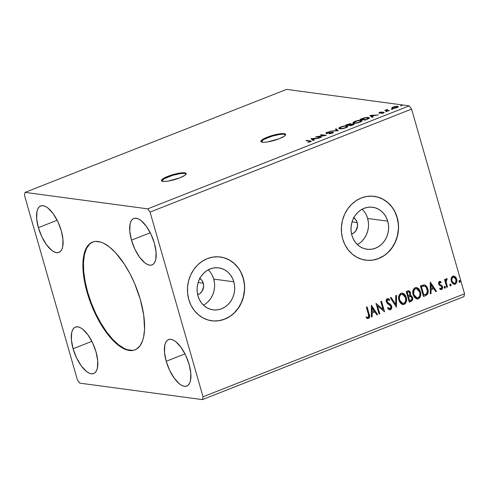 <?xml version="1.0" encoding="UTF-8"?>
<svg xmlns="http://www.w3.org/2000/svg" width="489" height="489" viewBox="0 0 489 489"><rect width="100%" height="100%" fill="white"/><g stroke="black" fill="none" stroke-linecap="round" stroke-linejoin="round"><path stroke-width="0.73" d="M186.199 173.888A12.873 2.641 -16 0 0 168.082 176.92L167.91 176.315A12.873 2.641 164 0 1 186.199 173.564A12.873 2.641 164 0 1 179.732 177.904L184.793 175.386L186.168 173.986L186.15 173.448L184.72 172.819L179.597 173.1L167.91 176.315L162.855 178.833L161.938 179.585L161.492 180.771L164.286 181.474L168.045 181.119L179.732 177.904A12.873 2.641 164 0 1 161.449 180.661A12.873 2.641 164 0 1 167.91 176.315L168.082 176.92A12.873 2.641 -16 0 0 161.621 180.936M285.625 134.732A12.873 2.641 -16 0 0 267.514 137.764L267.342 137.158A12.873 2.641 164 0 1 285.631 134.402A12.873 2.641 164 0 1 279.164 138.748L284.225 136.229L285.6 134.823L285.582 134.292L284.152 133.662L279.03 133.943L271.963 135.575L265.331 138.008L261.37 140.422L260.924 141.614L263.718 142.317L267.477 141.963L279.164 138.748A12.873 2.641 164 0 1 260.882 141.498A12.873 2.641 164 0 1 267.342 137.158L267.514 137.764A12.873 2.641 -16 0 0 261.053 141.779M92.788 241.988A57.934 24.065 -111.5 0 0 87.684 292.208L87.14 292.422A57.934 24.065 68.5 0 1 92.513 242.092A57.934 24.065 68.5 0 1 140.343 299.568L143.735 315.24L144.542 329.25L143.601 337.062L142.696 340.393L140.062 345.747L136.419 349.189L134.261 350.148L131.902 350.589L126.688 349.886L120.972 347.117L114.982 342.379L111.957 339.329L105.979 332.007L97.647 318.535L90.697 303.125L85.734 287.098L83.747 276.756L82.941 262.74L83.882 254.928L84.786 251.597L87.415 246.242L89.12 244.274L93.222 241.841L95.581 241.401L100.795 242.104L103.601 243.235L109.481 247.006L115.526 252.66L124.389 264.182L129.836 273.455L134.658 283.596L140.343 299.568A57.934 24.065 68.5 0 1 134.97 349.898A57.934 24.065 68.5 0 1 87.14 292.422L87.684 292.208A57.934 24.065 -111.5 0 0 135.239 349.788L134.805 349.935M353.755 217.825A8.851 7.842 -82.3 0 1 357.208 222.593A8.851 7.842 -82.3 0 1 351.573 234.06L353.523 233.137L355.864 230.826L357.551 226.004L357.208 222.593L352.062 221.902L357.208 222.593L355.723 219.634L353.327 217.568M199.842 278.437A8.851 7.842 -82.3 0 1 203.296 283.21A8.851 7.842 -82.3 0 1 197.66 294.671L199.604 293.748L201.951 291.444L203.638 286.621L203.296 283.21L198.143 282.514L203.296 283.21L201.81 280.246L199.414 278.186M203.479 305.173A21.18 18.765 97.7 0 0 213.73 279.097L233.828 281.798A21.18 18.765 -82.3 0 1 213.082 309.849A21.18 18.765 -82.3 0 1 197.978 295.918L197.208 291.896L197.153 287.758L197.825 283.657L199.188 279.763L201.193 276.212L203.766 273.155L206.804 270.692L210.191 268.938L213.797 267.941L217.483 267.752L221.107 268.369L224.537 269.781L227.629 271.921L230.276 274.714L232.367 278.045L233.828 281.798L234.598 285.82L234.647 289.965L233.98 294.06L232.617 297.954L230.612 301.505L228.039 304.568L225.001 307.025L221.615 308.785L218.008 309.775L214.323 309.965L210.692 309.348L207.269 307.942L204.17 305.796L201.529 303.003L199.439 299.671L197.978 295.918A21.18 18.765 -82.3 0 1 218.724 267.868A21.18 18.765 -82.3 0 1 233.828 281.798L213.73 279.097A21.18 18.765 97.7 0 0 208.228 269.849M357.392 244.555A21.18 18.765 97.7 0 0 367.642 218.485L387.74 221.187A21.18 18.765 -82.3 0 1 366.994 249.237A21.18 18.765 -82.3 0 1 351.891 235.307L351.12 231.279L351.071 227.141L351.738 223.045L353.101 219.145L355.106 215.6L357.679 212.538L360.717 210.081L364.103 208.32L367.71 207.324L371.395 207.134L375.026 207.758L378.449 209.164L381.548 211.309L384.189 214.096L386.279 217.434L387.74 221.187L388.51 225.209L388.566 229.347L387.893 233.442L386.53 237.342L384.525 240.888L381.952 243.95L378.914 246.407L375.528 248.167L371.921 249.164L368.235 249.353L364.611 248.736L361.182 247.324L358.089 245.185L355.442 242.391L353.351 239.054L351.891 235.307A21.18 18.765 -82.3 0 1 372.636 207.257A21.18 18.765 -82.3 0 1 387.74 221.187L367.642 218.485A21.18 18.765 97.7 0 0 362.141 209.231M365.552 260.148A32.182 28.521 97.7 0 0 397.056 217.519L397.209 217.538A32.182 28.521 -82.3 0 1 365.68 260.166A32.182 28.521 -82.3 0 1 342.722 238.993L344.941 244.696L348.119 249.763L352.135 254.005L356.842 257.263L362.049 259.402L367.563 260.344L373.168 260.056L378.645 258.547L383.792 255.869L388.413 252.135L392.319 247.483L395.369 242.092L397.441 236.169L398.456 229.94L398.376 223.65L397.209 217.538L394.99 211.835L391.811 206.768L387.789 202.519L383.089 199.267L377.881 197.128L372.367 196.187L366.762 196.474L361.279 197.984L356.133 200.661L351.518 204.396L347.612 209.047L344.562 214.439L342.489 220.362L341.475 226.59L341.554 232.88L342.722 238.993A32.182 28.521 -82.3 0 1 374.25 196.364A32.182 28.521 -82.3 0 1 397.209 217.538L397.056 217.519A32.182 28.521 97.7 0 0 374.128 196.352M211.633 320.76A32.182 28.521 97.7 0 0 243.143 278.131L243.29 278.149A32.182 28.521 -82.3 0 1 211.761 320.778A32.182 28.521 -82.3 0 1 188.809 299.604L191.028 305.307L194.206 310.381L198.222 314.623L202.929 317.874L208.137 320.014L213.644 320.961L219.249 320.668L224.732 319.158L229.879 316.481L234.494 312.746L238.406 308.094L241.45 302.703L243.522 296.78L244.543 290.558L244.463 284.262L243.29 278.149L241.071 272.452L237.892 267.379L233.876 263.137L229.17 259.879L223.962 257.74L218.455 256.798L212.849 257.086L207.367 258.602L202.22 261.273L197.605 265.007L193.693 269.665L190.649 275.056L188.577 280.979L187.556 287.202L187.635 293.492L188.809 299.604A32.182 28.521 -82.3 0 1 220.337 256.982A32.182 28.521 -82.3 0 1 243.29 278.149L243.143 278.131A32.182 28.521 97.7 0 0 220.215 256.963L220.264 256.969M38.368 227.642L57.152 220.246L38.368 227.642L36.669 218.779L36.968 211.499L37.867 208.815L39.224 206.914L40.99 205.863L43.093 205.716L45.459 206.468L47.989 208.088L53.167 213.675L57.83 221.621L61.278 230.722A24.945 10.361 68.5 0 1 58.961 252.391A24.945 10.361 68.5 0 1 38.368 227.642A24.945 10.361 68.5 0 1 40.685 205.973A24.945 10.361 68.5 0 1 61.278 230.722L62.977 239.586L62.678 246.859L61.779 249.549L60.422 251.45L58.656 252.495L56.553 252.648L54.187 251.896L51.657 250.27L46.479 244.683L41.816 236.737L38.368 227.642M73.099 348.761L91.883 341.365L73.099 348.761L71.394 339.898L71.694 332.618L72.598 329.934L73.955 328.027L75.722 326.982L77.824 326.835L80.19 327.581L82.72 329.207L87.892 334.794L92.562 342.74L96.009 351.835A24.945 10.361 68.5 0 1 93.692 373.51A24.945 10.361 68.5 0 1 73.099 348.761A24.945 10.361 68.5 0 1 75.416 327.092A24.945 10.361 68.5 0 1 96.009 351.835L97.708 360.699L97.409 367.979L96.51 370.668L95.153 372.569L93.387 373.614L91.284 373.767L88.919 373.015L86.388 371.389L81.211 365.803L76.547 357.856L73.099 348.761M166.205 361.273L184.989 353.877L166.205 361.273L164.5 352.41L164.799 345.13L165.698 342.441L167.061 340.54L168.821 339.494L170.93 339.342L173.295 340.093L175.826 341.719L180.997 347.306L185.667 355.252L189.109 364.348A24.945 10.361 68.5 0 1 186.798 386.017A24.945 10.361 68.5 0 1 166.205 361.273A24.945 10.361 68.5 0 1 168.516 339.598A24.945 10.361 68.5 0 1 189.109 364.348L190.814 373.211L190.514 380.491L189.616 383.174L188.259 385.081L186.492 386.127L184.39 386.273L182.024 385.528L179.494 383.902L174.316 378.315L169.652 370.369L166.205 361.273M131.474 240.154L150.257 232.758L131.474 240.154L129.768 231.291L130.068 224.011L130.973 221.321L132.33 219.42L134.096 218.375L136.199 218.222L138.564 218.974L141.095 220.6L146.266 226.187L150.936 234.133L154.383 243.229A24.945 10.361 68.5 0 1 152.067 264.897A24.945 10.361 68.5 0 1 131.474 240.154A24.945 10.361 68.5 0 1 133.79 218.485A24.945 10.361 68.5 0 1 154.383 243.229L156.083 252.092L155.783 259.372L154.885 262.055L153.528 263.962L151.761 265.007L149.658 265.16L147.293 264.408L144.762 262.782L139.585 257.196L134.921 249.249L131.474 240.154M79.762 383.138L202.422 399.617L463.939 296.627L464.55 293.797L203.033 396.787L150.068 212.079L411.585 109.09L464.55 293.797L411.585 109.09L409.238 105.862L147.721 208.858L25.061 192.373L286.578 89.383L409.238 105.862L286.578 89.383L25.061 192.373L24.45 195.203L77.415 379.91L79.762 383.138L202.422 399.617L203.033 396.787L150.068 212.079L147.721 208.858L25.061 192.373L24.45 195.203L77.415 379.91L79.762 383.138M310.998 138.699L313.119 140.6L313.914 140.282L313.235 139.677L315.918 138.619L319.354 138.142L311.12 138.65L313.119 140.6L313.914 140.282L313.235 139.677L315.918 138.619L319.354 138.142L310.998 138.699M332.135 132.433L331.744 133.314L328.987 133.821L332.263 133.13L333.192 132.611L333.088 132.189L327.086 132.916L329.592 131.773L325.98 132.941L327.19 133.21L332.288 132.47L331.817 133.02L328.987 133.821L332.263 133.13C333.431 132.586 333.639 132.256 332.875 132.146L327.086 132.916L329.592 131.773L326.872 132.378C325.857 132.849 325.692 133.124 326.377 133.21L332.135 132.433L332.575 133.167M339.647 128.796L344.14 128.314L346.799 127.366L347.862 126.486L346.438 125.862L342.422 126.388L338.975 127.849L338.767 128.454L339.647 128.796C341.084 129.004 343.211 128.644 346.023 127.708L347.862 126.315L346.958 125.905C345.509 125.685 343.37 126.052 340.527 126.999L338.718 128.356L339.647 128.796M353.828 123.21L358.321 122.727L360.98 121.785L362.037 120.899L360.619 120.276L356.603 120.807L353.156 122.262L352.948 122.867L353.828 123.21C355.265 123.424 357.392 123.063 360.204 122.128L362.043 120.734L361.133 120.318C359.69 120.098 357.551 120.465 354.708 121.419L352.899 122.77L353.828 123.21M369.922 115.496L372.037 117.397L372.832 117.079L372.153 116.474L374.837 115.416L378.272 114.939L370.045 115.447L372.037 117.397L372.832 117.079L372.153 116.474L374.837 115.416L378.272 114.939L369.922 115.496M385.852 111.761L387.209 111.376L386.029 111.461M391.475 109.548L392.801 109.206L391.652 109.249M400.644 105.936L401.97 105.593L400.821 105.636M391.652 107.965L392.282 108.43L396.921 107.629L398.291 106.608L397.661 106.309L397.832 106.914L397.441 106.883L397.832 106.914L397.661 106.309L393.003 107.103L391.75 108.271L394.22 108.344L396.921 107.629L398.291 106.743L397.471 106.29L394.978 106.523L392.459 107.342L391.64 108.13M388.541 110.893L389.275 110.606L386.677 110.135L387.386 109.383L384.757 110.386L388.541 110.893L389.275 110.606L386.817 110.214L387.386 109.383L384.757 110.386L388.541 110.893M379.556 113.081L379.611 112.378L379.207 113.063L383.131 112.494L382.899 113.13L381.371 113.485L383.388 112.959C384.311 112.531 384.458 112.281 383.847 112.201L383.981 112.672L383.847 112.201L383.021 112.219L380.002 113.051L380.118 112.427L381.561 111.895L379.311 112.507L378.877 112.935L379.556 113.081L383.223 112.513L381.603 113.448L383.718 112.818L384.018 112.238L380.02 112.782L381.328 111.932L379.611 112.378L379.837 112.965M367.404 119.218L369.482 117.886L367.331 117.391L364.293 117.855L360.02 119.395L365.191 120.092L369.476 117.861L368.535 117.439L363.92 117.959L360.02 119.395L365.191 120.092L367.404 119.218M351.01 125.673L353.969 124.389L354.17 124.065L353.7 123.839L350.87 124.255L350.925 123.815L349.647 123.772L345.839 124.976L351.01 125.673L352.917 124.921C354.281 124.322 354.543 123.962 353.7 123.839L350.87 124.255L350.668 123.754L345.839 124.976L351.01 125.673M338.174 130.728L336.181 128.784L335.381 129.096L336.988 130.539L329.947 131.235L338.174 130.728L336.181 128.784L335.381 129.096L336.988 130.539L329.947 131.235L338.174 130.728M321.554 137.275L317.703 136.761L326.322 135.398L321.145 134.701L320.411 134.995L324.268 135.508L315.643 136.871L320.821 137.562L321.554 137.275L317.703 136.761L326.322 135.398L321.145 134.701L320.411 134.995L324.268 135.508L315.643 136.871L320.821 137.562L321.554 137.275M309.433 141.138L310.209 141.443L307.887 142.415L310.283 141.786L311.175 141.083L306.725 140.386L305.992 140.673L309.433 141.138C310.289 141.132 310.393 141.327 309.745 141.712L307.887 142.415L311.212 141.144L306.725 140.386L305.992 140.673L309.433 141.138M451.219 278.223L451.127 280.515L451.677 282.251L453.126 283.95L454.489 284.335L455.717 283.846L456.769 282.019L456.83 279.836L456.096 277.758L454.917 276.468L453.444 276.016L452.013 276.701L451.219 278.223L451.292 281.254L454.079 284.323L455.131 284.182C456.805 283.003 457.319 281.322 456.671 279.133L455.167 276.664L453.878 276.028L452.832 276.163L451.219 278.223M446.775 287.318L447.508 287.031L446.115 281.725L446.298 280.032L447.044 279.653L447.16 278.693L446.683 278.608L445.974 279.152L445.613 280.423L445.29 279.286L444.556 279.574L446.775 287.318L447.508 287.031L446.115 281.725L447.16 278.693L446.524 278.644L445.613 280.423L445.29 279.286L444.556 279.574L446.775 287.318M439.819 281.371L441.164 281.982L439.128 281.609L438.499 282.911L438.719 284.323L439.458 285.362L441.335 286.261L441.854 287.446L441.243 288.589L440.002 288.168L439.788 289.054L441.121 289.61L441.934 289.323L442.6 287.061L441.922 285.558L439.935 284.5L439.342 283.693L439.599 282.459L440.925 282.819L441.164 281.982L439.434 281.438L438.621 284.023L439.195 285.124L441.396 286.322L441.781 286.988L441.243 288.589L440.705 288.602M425.644 295.637L427.49 294.292L428.119 292.44L428.04 289.983L427.019 287.074L426.053 285.784L424.385 284.861L420.387 285.912L423.425 296.511L425.644 295.637C428.077 294.256 428.798 292.055 427.814 289.036C427.3 286.817 426.102 285.417 424.214 284.836L420.387 285.912L423.425 296.511L425.644 295.637M409.25 302.098L412.038 300.735L412.667 298.009L411.707 295.967L410.259 295.338L410.638 293.382L410.088 291.768L408.981 290.802L407.557 290.967L406.212 291.499L409.25 302.098L411.157 301.346C412.569 300.503 413.034 299.207 412.539 297.453L410.259 295.338L410.509 292.728L408.755 290.747L406.212 291.499L409.25 302.098M396.414 307.153L396.555 295.301L395.754 295.619L395.742 304.568L391.114 297.44L390.32 297.758L396.414 307.153L396.555 295.301L395.754 295.619L395.742 304.568L391.114 297.44L390.32 297.758L396.414 307.153M379.788 313.7L377.526 305.814L384.556 311.823L381.518 301.224L380.784 301.511L383.052 309.415L376.017 303.388L379.054 313.987L379.788 313.7L379.018 313.846L379.788 313.7L377.526 305.814L384.556 311.823L381.518 301.224L380.784 301.511L383.052 309.415L376.017 303.388L379.054 313.987L379.788 313.7M368.382 314.244L368.578 316.988L367.887 317.434L366.45 316.982L366.316 317.948L368.468 318.461L369.342 317.691L369.629 316.481L367.092 306.903L366.359 307.19L368.382 314.244C368.975 315.454 368.895 316.499 368.15 317.373L366.45 316.982L366.316 317.948L368.468 318.461C369.763 317.337 369.99 315.87 369.146 314.06L367.092 306.903L366.359 307.19L368.382 314.244M371.371 305.215L371.353 317.019L372.153 316.707L372.16 312.923L374.837 311.866L376.793 314.879L377.587 314.561L371.371 305.215L371.353 317.019L372.153 316.707L372.16 312.923L374.837 311.866L376.793 314.879L377.587 314.561L371.371 305.215M390.081 308.736L388.077 307.563L387.636 308.333L389.654 309.904L390.87 309.561L391.775 307.722L391.463 305.662L390.259 304.127L387.588 302.41L386.946 300.961L387.6 299.733L389.268 300.588L389.654 299.714L388.602 298.797L387.3 298.645L386.396 299.555L386.157 300.894L387.141 303.253L390.803 306.151L390.974 307.477L390.356 308.583L389.482 308.755L388.077 307.563L387.636 308.333L389.22 309.775L390.442 309.806C391.683 308.956 392.08 307.74 391.634 306.145L387.025 301.456L387.6 299.733L388.009 299.684L387.306 299.696L389.268 300.588L389.654 299.714L387.96 298.559L387.3 298.645C386.231 299.372 385.9 300.417 386.304 301.786L387.141 303.253L390.356 305.472L390.894 306.42L390.081 308.736L389.189 308.718L387.783 307.52L389.782 308.7M398.938 300.313L400.222 302.905L402.435 304.488L404.201 304.384L405.668 303.198L406.432 301.352L406.487 298.345L405.515 295.545L404.33 294.054L402.386 293.076L400.534 293.473L399.042 295.356L398.59 297.905L398.938 300.313L402.808 304.568L404.201 304.384C406.487 302.715 407.178 300.38 406.261 297.373L402.41 293.076L400.949 293.266C398.688 294.959 398.022 297.306 398.938 300.313M413.119 294.726L414.403 297.318L416.61 298.907L418.382 298.803L419.849 297.618L420.613 295.772L420.668 292.758L419.69 289.959L418.505 288.473L416.567 287.489L414.715 287.887L413.217 289.769L412.771 292.324L413.119 294.726L416.989 298.981L418.382 298.803C420.668 297.135 421.353 294.794 420.442 291.786L416.591 287.495L415.13 287.685C412.869 289.378 412.203 291.725 413.119 294.726M430.289 282.012L430.271 293.816L431.072 293.504L431.078 289.72L433.755 288.663L435.711 291.676L436.506 291.358L430.289 282.012L430.271 293.816L431.072 293.504L431.078 289.72L433.755 288.663L435.711 291.676L436.506 291.358L430.289 282.012M444.238 287.483L444.813 288.149L445.345 287.942L445.143 286.481L444.464 286.438L444.183 287.165L445.1 288.125L445.461 287.006L444.599 286.358L444.238 287.483M449.862 285.27L450.858 285.839L451.133 285.105L450.766 284.268L450.088 284.225L449.807 284.953L450.724 285.912L451.084 284.787L450.216 284.146L449.862 285.27M459.03 281.658L459.605 282.324L460.131 282.116L459.935 280.655L459.257 280.613L458.975 281.34L459.892 282.306L460.253 281.181L459.385 280.539L459.03 281.658M463.939 296.627L202.422 399.617L203.033 396.787L464.55 293.797L463.939 296.627M411.585 109.09L150.068 212.079L147.721 208.858L409.238 105.862L411.585 109.09M244.317 284.243L243.143 278.131L240.924 272.428M237.746 267.361L233.73 263.119L229.023 259.861L223.815 257.721M219.103 320.65L224.585 319.14L229.732 316.462M234.347 312.728L238.253 308.076L241.303 302.685L243.375 296.762L244.39 290.533M398.229 223.632L397.056 217.519L394.843 211.816M391.665 206.743L387.643 202.501L382.942 199.249L377.734 197.11M373.015 260.038L378.498 258.522L383.645 255.851M388.266 252.116L392.172 247.458L395.216 242.067L397.288 236.144L398.309 229.922M368.413 222.507L367.642 218.485L366.182 214.732M361.854 241.248L364.427 238.186L366.432 234.641L367.795 230.747L368.461 226.645M214.5 283.119L213.73 279.097L212.269 275.35M207.941 301.866L210.514 298.803L212.519 295.252L213.882 291.358L214.549 287.263M367.043 318.437L368.669 318.125L369.336 316.444L366.836 307.006L368.853 314.017C369.696 315.827 369.47 317.294 368.168 318.418L367.514 318.528M366.157 316.945L367.85 317.337M368.15 317.373L367.624 317.41M367.325 317.373L366.444 317.074M371.371 305.399L377.587 314.561L376.707 314.757L377.294 314.525L371.371 305.399M374.543 311.829L371.86 312.881L372.153 316.707L371.353 316.866L371.86 316.664L371.86 312.881L374.543 311.829M371.866 307.709L372.16 311.713L371.866 307.709L374.213 310.906L372.16 311.713L371.866 307.709M376.029 303.418L383.052 309.415L376.029 303.418M381.261 301.322L384.556 311.823L381.261 301.322M377.233 305.772L379.495 313.657L377.233 305.772M387.814 298.547L389.654 299.714L389.055 300.368L389.36 299.671L387.673 298.522M387.6 299.733L386.732 301.413L387.563 302.612L389.067 303.345L391.341 306.102C391.781 307.697 391.383 308.92 390.149 309.763L391.371 308.204L391.261 305.857L390.326 304.402L387.863 302.795M387.74 302.722L386.646 300.918L386.927 299.971L387.789 299.653M390.9 297.526L395.742 304.568L390.9 297.526M396.255 295.417L396.243 306.884L396.255 295.417M402.258 293.064L405.968 297.33C406.879 300.338 406.194 302.679 403.908 304.347L402.661 304.543M402.135 304.451L404.122 304.25L405.552 302.868M403.028 304.543L403.474 304.482M405.833 302.294L406.292 300.313L406.09 297.813L405.216 295.503L404.03 294.017M403.297 293.473L402.092 293.033M402.453 303.406L400.907 302.605L399.495 300.356M402.215 294.195L400.998 294.299L402.368 294.213L405.528 297.66C406.273 300.087 405.723 301.97 403.865 303.308L402.789 303.449L399.379 299.977L399.195 299.195L399.22 296.768L399.843 295.283L400.998 294.299L402.429 294.25M399.379 299.977L399.672 300.02C398.932 297.605 399.47 295.711 401.298 294.341L400.998 294.299C399.177 295.674 398.639 297.563 399.379 299.977L402.643 303.424M408.608 290.741L410.509 292.728L409.965 295.295L412.245 297.41C412.74 299.164 412.276 300.466 410.858 301.303L409.207 301.957L411.744 300.698L412.374 297.972L411.652 296.2L410.161 295.319M412.276 299.696L412.398 299.127M410.742 295.472L410.357 295.35M409.965 295.295L410.363 294.017L410.13 292.434L409.489 291.316L408.449 290.71M409.489 291.316L409.122 290.979M408.615 296.597L410.106 296.273L408.615 296.597M409.372 300.68L408.242 296.744L410.681 296.383L411.805 297.74C412.111 299.066 411.683 299.953 410.509 300.393L409.372 300.68L408.242 296.744L409.372 300.68M408.608 291.866L406.958 292.257L408.755 291.878L409.782 293.039C410.094 294.286 409.703 295.124 408.602 295.545L407.93 295.656L406.958 292.257L408.835 291.976M408.229 295.692L406.958 292.257L408.229 295.692L407.251 292.3L408.865 291.896L409.678 292.74L409.843 294.28L409.262 295.209L408.229 295.692M410.112 296.297L411.805 297.74L411.909 298.577L411.512 299.769L409.672 300.723L408.541 296.78L410.247 296.303M416.439 287.477L420.143 291.75C421.06 294.757 420.375 297.092 418.089 298.761L416.842 298.962M416.316 298.865L418.297 298.669L419.733 297.281M417.203 298.962L417.649 298.895M420.008 296.707L420.473 294.733L420.271 292.226L419.397 289.922L418.211 288.431M417.478 287.887L416.273 287.453M416.634 297.819L414.574 296.475L413.278 292.807L413.401 291.181L414.262 289.384L415.357 288.657L416.604 288.663M416.396 288.614L415.179 288.718L416.549 288.632L419.709 292.074C420.454 294.5 419.898 296.383 418.046 297.722L416.97 297.868L413.56 294.396L416.824 297.838M413.853 294.433C413.113 292.019 413.651 290.13 415.473 288.754L415.179 288.718C413.358 290.087 412.814 291.982 413.56 294.396L414.073 290.154L415.143 288.926L416.549 288.632L418.168 289.427L419.446 291.322L419.984 293.663L419.617 296.065L418.382 297.563L416.628 297.795L414.868 296.511L413.853 294.433M423.914 284.794C425.803 285.38 427.007 286.78 427.52 288.999L427.52 288.999C428.505 292.012 427.783 294.213 425.351 295.601L427.429 293.822L427.82 290.429L426.494 286.652L425.21 285.289L424.085 284.824M424 285.967L425.179 286.34L426.371 287.63L427.38 291.31L426.524 293.785L423.847 295.136L421.432 286.713L424.11 285.992L421.139 286.67L424.11 285.992C425.674 286.389 426.665 287.501 427.08 289.323C427.649 290.943 427.459 292.428 426.524 293.785L423.553 295.099L421.139 286.67L423.553 295.099L421.139 286.67L422.704 286.114M423.254 285.986L423.676 285.949M423.816 285.949L424.366 286.053M430.289 282.196L436.506 291.358L435.626 291.554L436.212 291.322L430.289 282.196M433.462 288.626L430.785 289.677L431.072 293.504L430.271 293.663L430.778 293.461L430.785 289.677L433.462 288.626M430.785 284.506L431.078 288.51L430.785 284.506L433.132 287.703L431.078 288.51L430.785 284.506M439.966 281.377L439.434 281.438M439.923 282.33L440.925 282.819L441.164 281.982L440.675 282.618L440.87 281.945L439.605 281.334L440.479 281.664M439.752 282.373L439.342 283.693L439.752 282.373L439.177 282.556L438.988 283.278L439.721 284.329L439.342 283.693L439.195 283.999L441.922 285.558L440.387 284.794L441.628 285.515L442.209 286.621L441.922 285.558L442.209 286.621C442.576 287.862 442.27 288.81 441.304 289.47L441.598 289.506C442.569 288.852 442.869 287.905 442.508 286.658L442.044 288.803L440.705 289.567M441.243 288.589L440.002 288.168L439.788 289.054L441.598 289.506L440.338 289.512M439.709 288.131L440.95 288.547M440.613 288.602L439.843 288.241M444.299 286.322L445.461 287.006L445.1 288.125L444.715 288.113M444.574 288.119L445.1 288.125M444.666 288.119L445.216 287.281L444.587 286.297M445.033 279.384L445.613 280.423L445.033 279.384M447.16 278.693L446.384 279.604L447.044 279.653M446.708 278.602L446.75 279.604L446.384 279.604L445.821 281.682L447.508 287.031L446.732 287.177L447.215 286.988L446.469 284.384M446.28 283.724L445.785 281.108L446.475 279.58M449.923 284.109L451.084 284.787L450.724 285.912L450.338 285.9M450.198 285.906L450.724 285.912M450.29 285.906L450.84 285.069L450.21 284.085M453.725 276.016L455.167 276.664L456.378 279.097C457.026 281.285 456.512 282.966 454.831 284.14L453.926 284.298M453.798 284.286L455.137 283.993L456.041 283.107M456.261 282.66L456.616 280.521L456.127 278.382L454.874 276.621L453.15 275.979M453.596 283.235L452.136 281.908L451.543 279.415L452.368 277.336L453.774 277.049M453.651 277.018L452.802 277.074L453.798 277.031L455.944 279.427C456.445 281.053 456.078 282.324 454.856 283.229L454.116 283.32L451.732 280.93L453.969 283.296M452.032 280.967C451.524 279.335 451.885 278.052 453.101 277.116L452.802 277.074C451.585 278.015 451.231 279.298 451.732 280.93L452.105 278.192L453.584 277.018L454.904 277.624L455.766 278.919L455.895 282.11L455.082 283.119L453.89 283.272L453.052 282.764L452.032 280.967M459.092 280.497L460.253 281.181L459.892 282.306L459.507 282.287M459.367 282.294L459.892 282.306M459.452 282.294L460.008 281.456L459.379 280.478M374.213 310.906L372.16 311.713L372.166 307.752L374.213 310.906M405.528 297.66L405.681 300.876L404.8 302.66L403.162 303.467L401.206 302.642L399.929 300.759L399.397 298.431L399.513 296.805L400.375 295.008L401.646 294.237L403.26 294.5L404.929 296.206L405.528 297.66M433.132 287.703L431.078 288.51L431.084 284.549L433.132 287.703M391.976 108.369L392.539 107.996M392.63 107.947L391.952 108.393M392.753 108.295L393.077 108.038M396.927 106.602L397.435 106.908L396.512 107.782L393.015 108.142L393.107 108.46L392.526 107.941L393.969 106.993L396.927 106.602C397.765 106.694 397.606 107.018 396.451 107.568L393.015 108.142C392.184 108.045 392.331 107.721 393.468 107.17L396.927 106.602L397.606 107.446M393.015 108.142L392.514 107.91L392.685 108.515M385.607 110.502L385.491 110.098L385.607 110.502M386.163 110.575L386.047 110.172L386.163 110.575M386.224 110.777L386.872 110.19M386.817 110.214L386.952 110.685L387.043 109.695M387.221 110.3L386.995 110.82L387.221 110.3M388.119 110.838L388.003 110.435L388.119 110.838M386.768 110.239L386.218 110.667M379.922 112.77L380.118 112.427M384.201 112.36L383.847 112.201M383.131 112.494L382.844 112.928M378.871 112.916L379.207 113.063M379.898 112.941L379.488 113.112M370.521 116.034L371.322 115.985L370.521 116.034M372.331 117.079L372.153 116.474L372.331 117.079M371.402 116.248L372.111 116.883L371.224 115.642L374.061 115.722L371.94 116.278L371.224 115.642L371.402 116.248M368.718 118.65L368.547 118.045L365.466 119.982L361.279 119.175L364.018 118.179L367.801 117.727L368.712 118.045L368.535 117.439L368.712 118.045L369.354 118.204M369.433 118.24L368.523 118.026M361.279 119.175L361.395 119.579L361.279 119.175L365.778 117.788L368.553 118.063L368.101 118.931L368.015 118.631L366.255 119.671L361.279 119.175M353.168 123.039L353.804 122.531M361.126 120.905L361.133 120.318L361.31 120.924L361.946 121.083M353.859 122.501L353.113 123.124M362.031 121.131L361.059 120.899M355.271 121.474C357.545 120.722 359.256 120.435 360.399 120.606L361.145 120.954L359.647 122.067C357.398 122.806 355.699 123.094 354.556 122.922L353.81 122.574L356.787 120.997L359.99 120.575L361.108 121.174L358.914 122.323L355.454 122.959L353.804 122.55L355.271 121.474M361.328 121.596L361.145 120.954M350.277 124.34L350.839 124.359L350.668 123.754L351.047 124.86M350.87 124.255L350.668 123.754M353.296 124.426L353.871 124.444L353.7 123.839L353.889 124.45L353.205 124.432M354.164 124.053L353.7 123.839M350.986 124.383L350.222 124.347M349.941 124.047L350.191 124.31L349.134 124.836L349.311 125.441L349.134 124.836L348.877 125.386L348.761 124.982L347.104 124.762L349.941 124.047C350.503 124.139 350.24 124.408 349.134 124.836L347.104 124.762L347.221 125.166L347.104 124.762L349.941 124.047L350.405 124.787M352.966 124.127L353.186 124.42L351.285 125.563L349.293 125.056L352.966 124.127C353.535 124.243 353.229 124.524 352.056 124.982L351.212 125.312L349.293 125.056L349.409 125.459L349.659 124.909L352.966 124.127L353.425 124.872M338.987 128.625L341.09 127.061C343.364 126.309 345.075 126.021 346.224 126.193L346.97 126.535L345.466 127.647C343.217 128.393 341.518 128.68 340.381 128.509L339.629 128.161L341.823 126.798L344.745 126.193L346.805 126.358L346.346 127.238L343.963 128.13L341.273 128.54L339.623 128.13M346.952 126.492L346.958 125.905L347.129 126.51L347.771 126.669M339.678 128.081L338.938 128.705M347.85 126.712L346.884 126.486M339.629 128.161L339.8 128.735M347.147 127.177L346.97 126.535M335.906 129.567L336.353 129.389L336.181 128.784L337.875 130.746L336.353 129.389L335.906 129.567M332.306 133.039L331.78 133.045M325.98 133.026L326.377 133.21M326.548 133.815C325.87 133.729 326.035 133.454 327.049 132.984L326.359 133.332M327.086 132.916L327.398 132.452M333.046 132.733L332.875 132.146L333.046 132.733M333.302 132.348L332.875 132.146M321.261 135.105L321.145 134.701L321.261 135.105M317.819 137.165L317.703 136.761L317.819 137.165M311.603 139.237L312.404 139.188L311.603 139.237M313.412 140.282L313.235 139.677L313.412 140.282M312.483 139.451L313.192 140.086L312.306 138.845L315.142 138.925L313.021 139.481L312.306 138.845L312.483 139.451M306.835 140.789L306.725 140.386L306.835 140.789M311.035 141.572L310.258 141.443L310.215 140.85L310.839 141.529M310.411 141.951L310.234 141.345L309.745 141.712M309.604 141.743L309.989 141.798M373.993 115.471L371.94 116.278L371.224 115.642L373.993 115.471M315.069 138.674L313.021 139.481L312.306 138.845L315.069 138.674M91.608 242.587L89.664 244.06L86.51 248.479L84.426 254.714L83.485 262.526L83.729 271.621L85.147 281.64L87.684 292.208L91.241 302.905L95.691 313.333L100.85 323.088L106.529 331.793L112.501 339.115L118.546 344.769L124.426 348.541L127.232 349.672L132.446 350.375M285.27 134.506L282.96 134.194L279.201 134.548L272.135 136.18L263.797 139.469L261.083 141.688M185.838 173.662L183.528 173.351L179.775 173.705L172.703 175.337L164.365 178.626L161.651 180.844M135.514 349.684L134.97 349.898M386.622 110.056L386.799 110.661M379.764 112.696L379.935 113.301M383.315 112.58L383.486 113.185M353.81 122.574L353.981 123.179M326.878 132.825L327.049 133.43M93.057 241.878L92.513 242.092"/></g></svg>
